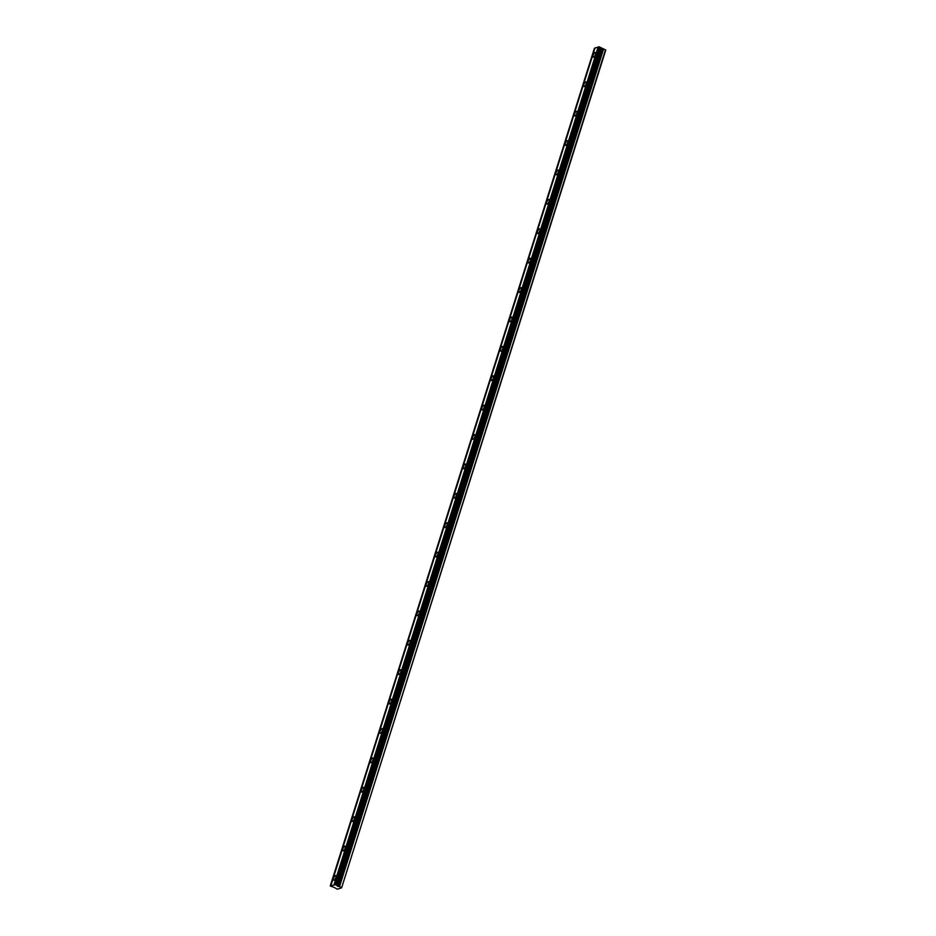 <?xml version="1.0" encoding="UTF-8"?>
<svg xmlns="http://www.w3.org/2000/svg" width="936" height="936" viewBox="0 0 936 936"><rect width="100%" height="100%" fill="white"/><g stroke="black" fill="none" stroke-linecap="round" stroke-linejoin="round"><path stroke-width="1.4" d="M595.413 54.487A2.562 0.948 -65.4 0 0 595.319 52.533A2.562 0.948 -65.4 0 0 593.108 55.236A2.562 0.948 -65.4 0 0 593.19 57.19A2.562 0.948 -65.4 0 0 595.413 54.487M335.895 877.547A2.562 0.948 -65.4 0 0 335.813 875.605A2.562 0.948 -65.4 0 0 333.59 878.296A2.562 0.948 -65.4 0 0 333.684 880.25A2.562 0.948 -65.4 0 0 335.895 877.547M345.162 848.156A2.562 0.948 -65.4 0 0 345.08 846.202A2.562 0.948 -65.4 0 0 342.857 848.905A2.562 0.948 -65.4 0 0 342.95 850.859A2.562 0.948 -65.4 0 0 345.162 848.156M354.44 818.766A2.562 0.948 -65.4 0 0 354.346 816.812A2.562 0.948 -65.4 0 0 352.135 819.515A2.562 0.948 -65.4 0 0 352.217 821.457A2.562 0.948 -65.4 0 0 354.44 818.766M363.706 789.364A2.562 0.948 -65.4 0 0 363.613 787.422A2.562 0.948 -65.4 0 0 361.401 790.113A2.562 0.948 -65.4 0 0 361.483 792.067A2.562 0.948 -65.4 0 0 363.706 789.364M372.973 759.973A2.562 0.948 -65.4 0 0 372.879 758.02A2.562 0.948 -65.4 0 0 370.668 760.722A2.562 0.948 -65.4 0 0 370.75 762.664A2.562 0.948 -65.4 0 0 372.973 759.973M382.239 730.571A2.562 0.948 -65.4 0 0 382.157 728.629A2.562 0.948 -65.4 0 0 379.934 731.32A2.562 0.948 -65.4 0 0 380.028 733.274A2.562 0.948 -65.4 0 0 382.239 730.571M391.505 701.181A2.562 0.948 -65.4 0 0 391.423 699.227A2.562 0.948 -65.4 0 0 389.2 701.93A2.562 0.948 -65.4 0 0 389.294 703.884A2.562 0.948 -65.4 0 0 391.505 701.181M400.772 671.791A2.562 0.948 -65.4 0 0 400.69 669.837A2.562 0.948 -65.4 0 0 398.467 672.539A2.562 0.948 -65.4 0 0 398.56 674.482A2.562 0.948 -65.4 0 0 400.772 671.791M410.05 642.388A2.562 0.948 -65.4 0 0 409.956 640.435A2.562 0.948 -65.4 0 0 407.733 643.137A2.562 0.948 -65.4 0 0 407.827 645.091A2.562 0.948 -65.4 0 0 410.05 642.388M419.316 612.998A2.562 0.948 -65.4 0 0 419.223 611.044A2.562 0.948 -65.4 0 0 417.011 613.747A2.562 0.948 -65.4 0 0 417.093 615.689A2.562 0.948 -65.4 0 0 419.316 612.998M428.583 583.596A2.562 0.948 -65.4 0 0 428.489 581.654A2.562 0.948 -65.4 0 0 426.278 584.345A2.562 0.948 -65.4 0 0 426.36 586.299A2.562 0.948 -65.4 0 0 428.583 583.596M437.849 554.206A2.562 0.948 -65.4 0 0 437.767 552.252A2.562 0.948 -65.4 0 0 435.544 554.954A2.562 0.948 -65.4 0 0 435.626 556.908A2.562 0.948 -65.4 0 0 437.849 554.206M447.115 524.815A2.562 0.948 -65.4 0 0 447.034 522.861A2.562 0.948 -65.4 0 0 444.811 525.552A2.562 0.948 -65.4 0 0 444.904 527.506A2.562 0.948 -65.4 0 0 447.115 524.815M456.382 495.413A2.562 0.948 -65.4 0 0 456.3 493.459A2.562 0.948 -65.4 0 0 454.077 496.162A2.562 0.948 -65.4 0 0 454.171 498.116A2.562 0.948 -65.4 0 0 456.382 495.413M465.66 466.023A2.562 0.948 -65.4 0 0 465.566 464.069A2.562 0.948 -65.4 0 0 463.343 466.771A2.562 0.948 -65.4 0 0 463.437 468.714A2.562 0.948 -65.4 0 0 465.66 466.023M474.926 436.621A2.562 0.948 -65.4 0 0 474.833 434.678A2.562 0.948 -65.4 0 0 472.621 437.369A2.562 0.948 -65.4 0 0 472.703 439.323A2.562 0.948 -65.4 0 0 474.926 436.621M484.193 407.23A2.562 0.948 -65.4 0 0 484.099 405.276A2.562 0.948 -65.4 0 0 481.888 407.979A2.562 0.948 -65.4 0 0 481.97 409.933A2.562 0.948 -65.4 0 0 484.193 407.23M493.459 377.828A2.562 0.948 -65.4 0 0 493.366 375.886A2.562 0.948 -65.4 0 0 491.154 378.577A2.562 0.948 -65.4 0 0 491.236 380.531A2.562 0.948 -65.4 0 0 493.459 377.828M502.726 348.438A2.562 0.948 -65.4 0 0 502.644 346.484A2.562 0.948 -65.4 0 0 500.421 349.186A2.562 0.948 -65.4 0 0 500.514 351.14A2.562 0.948 -65.4 0 0 502.726 348.438M511.992 319.047A2.562 0.948 -65.4 0 0 511.91 317.093A2.562 0.948 -65.4 0 0 509.687 319.796A2.562 0.948 -65.4 0 0 509.781 321.738A2.562 0.948 -65.4 0 0 511.992 319.047M521.258 289.645A2.562 0.948 -65.4 0 0 521.176 287.703A2.562 0.948 -65.4 0 0 518.953 290.394A2.562 0.948 -65.4 0 0 519.047 292.348A2.562 0.948 -65.4 0 0 521.258 289.645M530.536 260.255A2.562 0.948 -65.4 0 0 530.443 258.301A2.562 0.948 -65.4 0 0 528.232 261.004A2.562 0.948 -65.4 0 0 528.313 262.946A2.562 0.948 -65.4 0 0 530.536 260.255M539.803 230.853A2.562 0.948 -65.4 0 0 539.709 228.91A2.562 0.948 -65.4 0 0 537.498 231.601A2.562 0.948 -65.4 0 0 537.58 233.555A2.562 0.948 -65.4 0 0 539.803 230.853M549.069 201.462A2.562 0.948 -65.4 0 0 548.976 199.508A2.562 0.948 -65.4 0 0 546.764 202.211A2.562 0.948 -65.4 0 0 546.846 204.165A2.562 0.948 -65.4 0 0 549.069 201.462M558.336 172.072A2.562 0.948 -65.4 0 0 558.254 170.118A2.562 0.948 -65.4 0 0 556.031 172.821A2.562 0.948 -65.4 0 0 556.124 174.763A2.562 0.948 -65.4 0 0 558.336 172.072M567.602 142.67A2.562 0.948 -65.4 0 0 567.52 140.728A2.562 0.948 -65.4 0 0 565.297 143.419A2.562 0.948 -65.4 0 0 565.391 145.373A2.562 0.948 -65.4 0 0 567.602 142.67M576.868 113.279A2.562 0.948 -65.4 0 0 576.787 111.326A2.562 0.948 -65.4 0 0 574.564 114.028A2.562 0.948 -65.4 0 0 574.657 115.97A2.562 0.948 -65.4 0 0 576.868 113.279M586.147 83.877A2.562 0.948 -65.4 0 0 586.053 81.935A2.562 0.948 -65.4 0 0 583.842 84.626A2.562 0.948 -65.4 0 0 583.924 86.58A2.562 0.948 -65.4 0 0 586.147 83.877M334.07 887.351L337.334 889.2L341.617 887.808L605.767 50.053L599.438 46.929L335.287 884.684L330.232 885.982L334.07 887.351M330.232 885.982L594.933 48.204M598.654 46.999L594.992 48.028L330.853 885.784M334.561 884.578L598.712 46.823L599.438 46.929M341.617 887.808L605.51 49.713M341.371 887.468L335.287 884.684M330.291 885.971L594.442 48.204M598.151 46.999L334.012 884.766M336.387 885.374L600.538 47.619M603.65 48.859L339.511 886.614M598.771 46.8L334.62 884.567M336.001 885.058L600.14 47.291M335.86 884.953L600.011 47.186M601.602 48.485L337.463 886.252M338.177 886.509L602.316 48.742"/></g></svg>
